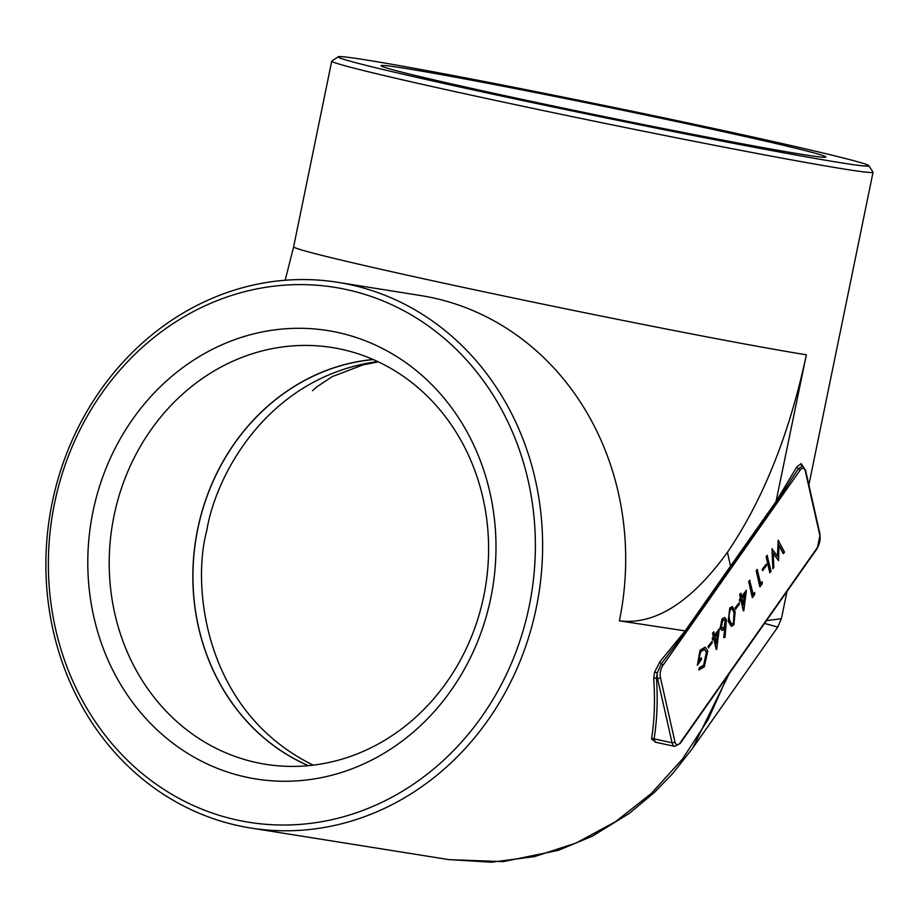 <?xml version="1.0" encoding="UTF-8"?>
<svg xmlns="http://www.w3.org/2000/svg" width="919" height="919" viewBox="0 0 919 919"><rect width="100%" height="100%" fill="white"/><g stroke="black" fill="none" stroke-linecap="round" stroke-linejoin="round"><path stroke-width="1.38" d="M699.187 670.066L699.669 667.837L703.931 665.287L706.745 652.387L704.574 649.388L700.715 651.87L698.084 662.185L701.174 657.786L701.519 659.325L697.349 665.276L700.404 650.319L705.332 647.263L707.756 650.905L704.322 666.826L698.842 669.997L699.336 667.768L703.598 665.218L706.401 652.306L704.391 649.354M698.038 661.703L701.174 657.786M697.349 665.276L700.06 650.238L704.999 647.194M708.354 647.746L708.055 646.436L712.018 641.347L712.317 642.668L708.354 647.746M716.521 649.469L714.017 638.372L712.845 640.049L712.501 638.521L713.672 636.844L712.834 633.157L713.81 631.778L714.637 635.477L719.267 628.883L716.717 649.182L716.177 649.388L713.776 638.728M712.845 640.049L712.156 638.441L713.328 636.775L712.501 633.076L713.81 631.778M714.545 635.052L719.267 628.883M724.057 637.614L725.206 627.378L724.287 629.067L721.989 630.48L720.45 628.263L722.368 619.05L724.815 617.488L726.412 619.739L725.045 637.338L723.712 637.533L724.746 628.309M721.817 630.434L720.105 628.194L722.035 618.981L724.643 617.465M731.214 626.298L728.262 621.152L729.732 608.022L732.305 606.574M735.476 609.159L735.177 607.838L739.14 602.761L739.439 604.07L735.476 609.159M743.643 610.871L741.139 599.785L739.967 601.451L739.623 599.923L740.794 598.258L739.956 594.559L740.921 593.18L741.759 596.879L746.389 590.297L743.839 610.595L743.299 610.802L740.886 600.13M739.967 601.451L739.278 599.854L740.45 598.189L739.611 594.49L740.921 593.18M741.667 596.454L746.389 590.297M754.763 592.468L754.533 594.846L752.282 597.488L748.686 581.578L749.651 580.211L753.235 594.639L754.763 592.468L753.143 594.214M762.288 581.75L762.058 584.128L759.818 586.77L756.222 570.86L757.187 569.481L760.771 583.921L762.288 581.75L760.668 583.496M762.586 570.573L762.288 569.252L766.262 564.163L766.561 565.484L762.586 570.573M769.743 572.64L766.147 556.73L767.112 555.352L771.052 571.342L769.743 572.64M783.516 553.594L778.956 544.933L778.577 560.636L773.235 553.077L773.821 567.402L772.833 568.815L772.017 548.942L777.796 556.627L778.186 540.154L784.516 552.181L783.183 553.525L778.956 545.495M778.577 560.636L773.247 553.514M772.833 568.815L772.201 548.677M777.451 556.144L778.186 540.154M656.292 742.391L651.537 739.002C654.489 720.151 655.213 700.083 653.708 678.796L654.535 672.226L659.922 661.714L685.172 630.882L619.395 620.853C655.063 625.184 691.088 602.324 727.446 552.285C763.264 499.545 789.57 433.711 806.365 354.791L776.015 501.602L796.853 466.863L801.138 463.613L805.561 470.321A2.171 1.401 167.3 0 1 805.343 471.206A8.673 3.837 102.2 0 0 799.978 470.356L662.875 665.448A8.673 3.837 102.2 0 0 660.405 677.452L674.937 741.759A8.673 3.837 102.2 0 0 680.301 742.621L817.405 547.517A8.673 3.837 102.2 0 0 819.874 535.513L805.343 471.206M52.176 502.739A276.297 247.613 99.1 0 1 337.778 282.328A276.297 247.613 99.1 0 1 538.775 594.179A276.297 247.613 99.1 0 1 250.726 828.019A276.297 247.613 99.1 0 1 52.176 502.739M250.726 828.019L448.529 859.564L491.447 862.217L534.318 856.646L576.133 842.999L615.443 821.758L651.284 793.476L682.461 759.094L708.135 719.6L727.503 676.269M868.8 165.696L873.016 172.083A276.297 6.054 -168.4 0 1 873.05 172.232A276.297 6.054 -168.4 0 1 844.481 169.096A276.297 6.054 -168.4 0 1 539.625 109.798A276.297 6.054 -168.4 0 1 331.748 61.114A276.297 6.054 -168.4 0 1 331.839 60.999L338.238 56.783A270.875 5.928 11.6 0 0 539.12 104.031A270.875 5.928 11.6 0 0 840.828 162.766A270.875 5.928 11.6 0 0 868.8 165.696A270.875 5.928 11.6 0 0 604.679 105.559A270.875 5.928 11.6 0 0 338.238 56.783M765.964 620.739L781.414 618.648L786.997 591.457M727.446 552.285L730.513 566.127L776.314 501.188M730.18 671.674L692.535 748.365L777.773 627.068L764.757 623.461M802.425 154.449A227.05 4.974 11.6 0 0 825.825 157.115A227.05 4.974 11.6 0 0 604.495 106.489A227.05 4.974 11.6 0 0 381.109 65.823A227.05 4.974 11.6 0 0 554.283 106.225A227.05 4.974 11.6 0 0 802.425 154.449M54.543 503.394A270.875 242.765 -80.9 0 0 363.384 810.236A270.875 242.765 -80.9 0 0 457.708 350.759A270.875 242.765 -80.9 0 0 54.543 503.394M490.815 597.878A227.05 203.478 -80.9 0 0 231.944 340.685A227.05 203.478 -80.9 0 0 152.887 725.815A227.05 203.478 -80.9 0 0 490.815 597.878M653.708 678.796A2.171 1.528 176.1 0 1 656.476 678.211C657.924 699.658 657.119 719.864 654.064 738.853L655.144 742.138L674.661 746.366A10.833 4.802 -77.8 0 1 672.053 742.747L657.533 678.44L656.476 678.211L657.349 672.731L661.37 663.713A2.171 1.344 35.1 0 1 662.875 665.448M685.585 631.709A2.171 1.333 -145.1 0 1 685.172 630.882L730.513 566.127A2.171 1.344 -144.9 0 0 730.973 567.023L685.585 631.709L661.37 663.713A2.171 1.298 -138.5 0 1 659.922 661.714M801.138 463.613A2.171 2.045 131.9 0 0 801.724 465.657L802.563 466.094L798.462 468.61L776.429 502.44L730.973 567.023M651.537 739.002A2.171 1.631 -170.8 0 1 654.064 738.853L672.053 742.747A2.171 1.401 167.3 0 0 674.937 741.759M654.535 672.226L657.349 672.731A10.833 4.802 -77.8 0 0 657.533 678.44A2.171 1.401 167.3 0 0 660.405 677.452M483.796 595.96A211.025 189.119 -80.9 0 0 332.138 347.531A211.025 189.119 -80.9 0 0 112.141 526.127A211.025 189.119 -80.9 0 0 265.66 764.298A211.025 189.119 -80.9 0 0 483.796 595.96M373.114 359.49A211.025 189.119 -80.9 0 0 195.781 539.464A211.025 189.119 -80.9 0 0 308.324 765.676M373.321 359.582A210.91 189.027 -80.9 0 0 195.873 539.476A210.91 189.027 -80.9 0 0 308.543 765.665M770.088 572.721L766.147 556.73M766.492 556.799L767.457 555.421M762.931 570.642L762.288 569.252M762.632 569.321L766.262 564.163M760.162 586.839L756.222 570.86M756.567 570.929L757.52 569.562M752.627 597.568L748.686 581.578M749.031 581.647L749.996 580.28M744.953 594.352L742.104 598.407L743.597 605.035L744.953 594.352M743.379 604.047L744.528 594.961M735.809 609.228L735.177 607.838M735.51 607.918L739.14 602.761M730.065 608.102L732.477 606.597L735.211 611.813L733.844 624.817L731.398 626.344L728.595 621.233L729.732 608.022M734.292 613.088L732.087 608.585L730.364 609.584L728.939 615.305L729.502 619.9L731.788 624.334L733.465 623.346L734.292 613.088L731.903 608.562M733.465 623.346L733.948 613.019M731.616 624.277L733.132 623.266M724.195 627.344L725.482 621.095L724.402 619.59L722.69 620.658L721.404 626.896L722.483 628.412L724.195 627.344L725.137 621.026L724.229 619.578M722.311 628.355L723.85 627.275M717.842 632.938L714.982 636.993L716.487 643.633L717.842 632.938M716.257 642.634L717.406 633.547M708.698 647.826L708.055 646.436M708.4 646.505L712.018 641.347M285.177 280.249L293.632 246.809A276.297 6.054 11.6 0 0 501.51 295.493A276.297 6.054 11.6 0 0 806.365 354.791M337.778 282.328L420.845 295.585A276.297 247.613 99.1 0 1 619.395 620.853M796.853 466.863A2.171 1.367 28.5 0 0 798.462 468.61A2.171 1.344 35.1 0 1 799.978 470.356M680.301 742.621A2.171 1.344 35.1 0 1 680.186 743.46L817.278 548.356L820.093 534.628A2.171 1.401 167.3 0 1 819.874 535.513M817.405 547.517A2.171 1.344 35.1 0 1 817.278 548.356M776.429 502.44A2.171 1.344 35.3 0 1 776.015 501.602M377.617 361.512C266.499 377.043 215.299 476.812 206.764 530.677C191.669 585.552 203.811 711.467 313.23 765.148M808.858 484.933L873.05 172.232M293.632 246.809L331.748 61.114M777.773 627.068L781.414 618.648M448.954 859.633L503.302 861.62L558.384 850.328L592.215 836.244L629.274 813.407L654.282 792.546L672.662 773.58L692.535 748.365M674.661 746.366L680.186 743.46M820.093 534.628L805.561 470.321M312.563 390.69L316.504 387.06L332.402 376.549L363.166 364.82L378.398 361.879"/></g></svg>
